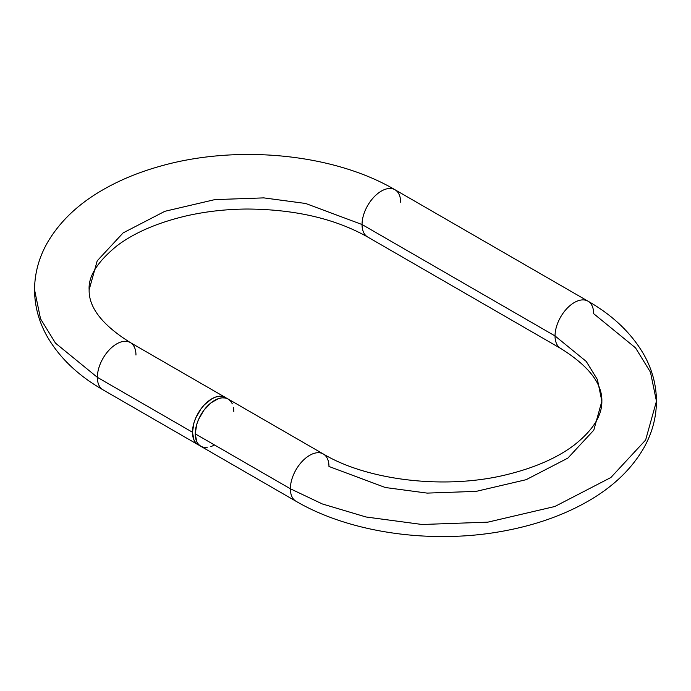 <?xml version="1.0" encoding="UTF-8"?>
<svg xmlns="http://www.w3.org/2000/svg" width="691" height="691" viewBox="0 0 691 691"><rect width="100%" height="100%" fill="white"/><g stroke="black" fill="none" stroke-linecap="round" stroke-linejoin="round"><path stroke-width="1.04" d="M232.366 403.881L230.587 401.056L228.185 399.061A27.295 15.755 120 0 0 207.153 406.377A27.295 15.755 120 0 0 195.242 433.844L290.358 488.762L322.317 503.946L365.98 516.98L422.132 524.495L487.863 522.154L554.856 506.494L610.853 477.533L645.619 440.055L656.45 401.212C656.338 384.688 652.071 369.029 643.658 354.224C631.28 333.002 612.718 315.312 587.989 301.164A27.295 15.755 -60 0 1 593.638 313.662L635.513 347.849L650.473 372.19L656.45 401.212L645.619 440.055L610.853 477.533L554.856 506.494L487.863 522.154L422.132 524.495L365.98 516.98L322.317 503.946L290.358 488.762A27.295 15.755 -60 0 1 302.269 461.294A27.295 15.755 -60 0 1 323.302 453.978A27.295 15.755 -60 0 1 328.959 466.477L385.328 487.518L427.185 493.106L476.194 491.37L526.127 479.692L567.872 458.107L593.785 430.173L601.861 401.212L597.413 379.575L586.253 361.436L555.037 335.947A27.295 15.755 -60 0 1 566.957 308.48A27.295 15.755 -60 0 1 587.989 301.164L394.993 189.74A27.295 15.755 120 0 0 373.961 197.056A27.295 15.755 120 0 0 362.041 224.523L305.672 203.482L263.815 197.885L214.806 199.621L164.873 211.299L123.128 232.893L97.215 260.827L89.139 289.788L97.215 260.827L123.128 232.893L164.873 211.299L214.806 199.621L263.815 197.885L305.672 203.482L362.041 224.523A27.295 15.755 -60 0 1 374.03 196.978A27.295 15.755 -60 0 1 395.097 189.809A27.295 15.755 -60 0 1 400.642 202.238M367.586 236.953A27.295 15.755 -60 0 1 362.041 224.523L555.037 335.947L362.041 224.523A27.295 15.755 120 0 0 367.698 237.013C335.144 218.667 294.953 209.338 247.128 209.028C225.827 209.192 205.382 211.524 185.784 216.015C157.47 222.761 134.659 232.591 117.34 245.504C97.612 261.5 88.215 276.262 89.139 289.788C88.69 307.538 102.415 325.124 130.305 342.555A27.295 15.755 120 0 0 109.273 349.871A27.295 15.755 120 0 0 97.362 377.338L55.487 343.142L40.527 318.801L34.55 289.788L40.527 318.801L55.487 343.142L97.362 377.338A27.295 15.755 -60 0 1 109.351 349.793A27.295 15.755 -60 0 1 130.418 342.615A27.295 15.755 -60 0 1 135.963 355.044M588.093 301.233A27.295 15.755 120 0 0 567.026 308.402A27.295 15.755 120 0 0 555.037 335.947A27.295 15.755 120 0 0 560.582 348.376M656.45 401.212C656.338 417.779 652.045 433.482 643.597 448.321C631.444 469.111 613.34 486.499 589.285 500.5C565.186 514.51 537.503 524.521 506.235 530.541C434.319 544.663 351.218 533.573 296.007 501.251A27.295 15.755 -60 0 1 290.358 488.762A27.295 15.755 120 0 0 295.903 501.191M102.907 389.767A27.295 15.755 -60 0 1 97.362 377.338L192.478 432.246A27.295 15.755 -60 0 1 204.398 404.779A27.295 15.755 -60 0 1 225.43 397.472A27.295 15.755 -60 0 1 226.734 398.387L222.502 396.392L219.168 396.254L215.549 397.075L211.783 398.819L204.398 404.779L201.055 408.77L195.734 417.995L193.946 422.875L192.478 432.246L97.362 377.338A27.295 15.755 120 0 0 103.011 389.828L198.136 444.745A27.295 15.755 -60 0 1 192.478 432.246L193.946 439.934L195.734 442.758L198.136 444.745A27.295 15.755 -60 0 0 199.578 445.419L198.136 444.745M233.834 411.56L233.463 407.422M601.861 401.212C602.31 383.462 588.585 365.867 560.695 348.445A27.295 15.755 -60 0 1 555.037 335.947L586.253 361.436L597.413 379.575L601.861 401.212C602.068 415.818 592.748 430.519 573.893 445.315C557.205 457.839 535.257 467.505 508.049 474.311C446.654 490.005 367.837 480.711 323.302 453.978L228.185 399.061L225.257 397.981L221.923 397.843L218.304 398.672L210.772 403.017L203.819 410.359L198.49 419.584L196.71 424.464L195.242 433.844L196.71 441.523L198.49 444.348L200.891 446.334L203.819 447.423L207.153 447.552M210.772 446.732L214.538 444.987M323.414 454.047A27.295 15.755 120 0 0 302.347 461.217A27.295 15.755 120 0 0 290.358 488.762L195.242 433.844A27.295 15.755 120 0 0 200.891 446.334L296.007 501.251M394.993 189.74C333.088 153.307 235.786 144.246 159.008 166.548C137.967 172.517 118.938 180.455 101.905 190.388C77.841 204.355 59.711 221.716 47.524 242.463C38.99 257.363 34.671 273.144 34.55 289.788C34.662 306.303 38.929 321.963 47.342 336.776C59.72 357.998 78.282 375.679 103.011 389.828M130.305 342.555L225.43 397.472M560.695 348.445L367.698 237.013"/></g></svg>
